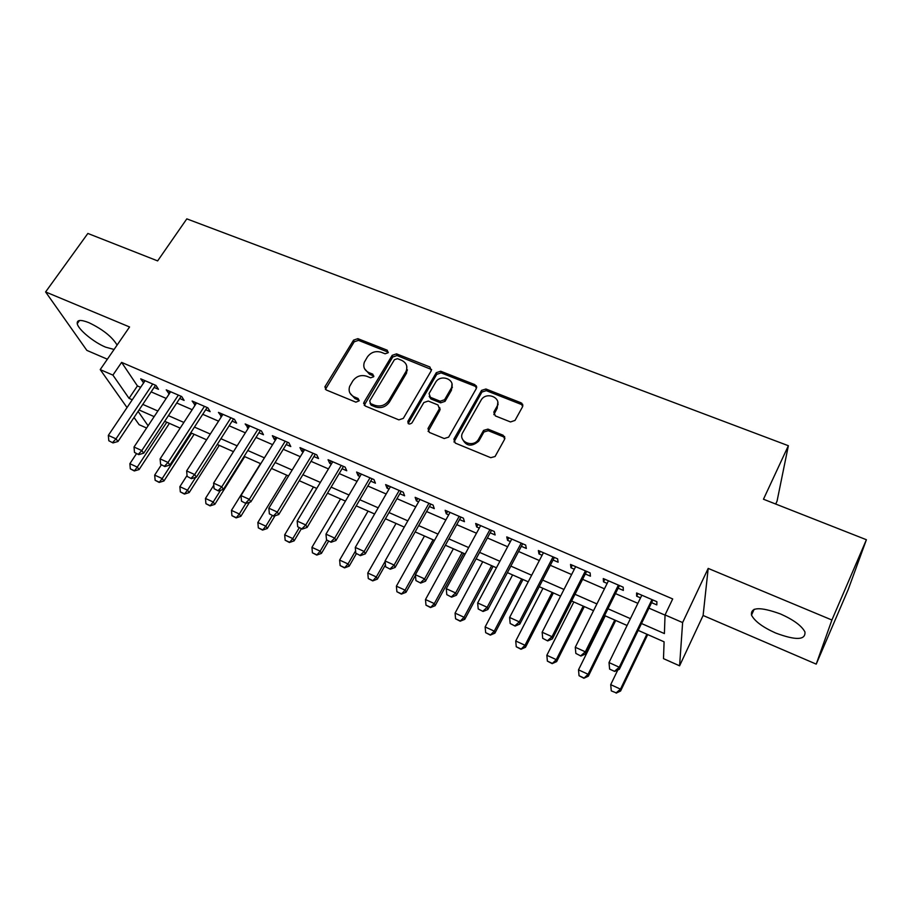 <?xml version="1.0" encoding="UTF-8"?>
<svg xmlns="http://www.w3.org/2000/svg" width="912" height="912" viewBox="0 0 912 912"><rect width="100%" height="100%" fill="white"/><g stroke="black" fill="none" stroke-linecap="round" stroke-linejoin="round"><path stroke-width="1.37" d="M388.113 352.773L387.247 350.208L357.869 338.66L353.571 340.108L324.877 386.848L326.302 389.994L355.885 402.169L359.1 400.858L358.108 398.487L354.255 396.902C349.741 394.622 348.202 391.111 349.672 386.357L352.784 380.965C356.387 376.143 361.038 374.57 366.749 376.257L370.591 377.807L373.646 376.77L372.791 374.171L368.95 372.62C364.401 370.386 362.873 366.909 364.355 362.189L367.388 356.957C370.945 352.203 375.562 350.641 381.25 352.283L385.081 353.788L388.113 352.773M388.341 352.226L358.484 340.358L354.198 341.806L325.413 389.401M359.237 400.391L354.893 398.51L354.255 396.902M373.897 376.132L369.542 374.273L368.95 372.62M780.478 613.958C760.163 606.628 750.496 607.016 751.499 615.121C754.737 621.277 762.774 627.251 775.633 633.019C795.925 640.566 805.695 640.201 804.943 631.925C801.648 625.746 793.486 619.761 780.478 613.958M117.101 345.078C112.153 336.836 102.771 329.369 88.954 322.688C80.666 319.439 76.768 319.77 77.246 323.692C78.261 329.54 93.731 342.274 105.564 347.141L114.08 349.467M510.492 421.948L515.018 420.421L522.587 406.706L521.071 402.819L485.948 389.002L481.559 390.382L453.902 439.139L455.316 443.107L490.724 457.687L495.068 456.513L504.644 439.219L503.139 435.241L487.954 429.107L483.577 430.396L478.367 439.584C472.804 448.43 457.311 441.226 462.829 432.425L481.205 399.958C486.404 391.077 502.261 397.803 496.846 406.661L493.859 411.996L495.33 415.895L510.492 421.948M866.4 539.722L848.206 589.54L816.229 664.13L831.904 620.012L866.4 539.722L763.469 499.229L788.367 445.717L186.812 218.869L157.639 260.9L87.86 233.449L45.6 291.943L129.561 326.975L100.217 369.599L112.906 375.106L121.604 362.383L672.703 598.945L665.053 614.939L682.621 622.565L679.588 665.817L663.491 658.635L664.096 641.82L638.172 630.374M831.904 620.012L708.191 568.404L682.621 622.565M431.262 370.717L429.928 366.989L396.538 353.867L392.194 355.327L364.013 402.226L365.245 406.022L398.875 419.873L403.332 418.369L431.262 370.717M440.678 371.218L474.924 384.67L476.349 388.478L448.658 437.122L444.212 438.535L429.358 432.425L428.002 428.503L439.356 408.815L437.988 404.962L428.275 401.041L423.841 402.545L411.962 422.917C409.26 424.787 407.903 424.262 407.869 421.333L436.278 372.7L440.678 371.218L441.123 372.883L475.3 386.335L474.924 384.67M45.6 291.943L86.845 350.379L107.377 359.214M154.117 387.418L158.483 389.299L155.975 385.423L140.722 378.833L143.629 382.88M179.698 398.487L184.11 400.391L181.716 396.538L166.223 389.846L169.176 393.938M205.69 409.727L210.148 411.654L207.868 407.835L192.124 401.029L195.134 405.167M232.093 421.15L236.596 423.1L234.43 419.303L218.447 412.395L221.502 416.567M258.928 432.767L263.465 434.728L261.436 430.966L245.18 423.943L248.303 428.161M286.197 444.554L290.78 446.549L288.876 442.81L272.357 435.685L274.341 439.436L275.538 439.949M313.899 456.547L318.539 458.554L316.772 454.86L299.98 447.61L301.838 451.326L303.206 451.919M342.068 468.734L346.754 470.763L345.124 467.104L328.058 459.728L329.768 463.41L331.341 464.094M370.705 481.126L375.448 483.178L373.954 479.552L356.603 472.051L358.177 475.699L359.944 476.463M399.821 493.723L404.609 495.797L403.275 492.206L385.628 484.591L387.053 488.194L389.025 489.049M429.427 506.536L434.272 508.622L433.086 505.077L415.142 497.336L416.419 500.905L418.608 501.851M459.545 519.555L464.436 521.675L463.41 518.176L445.159 510.298L446.276 513.821L448.681 514.858M490.177 532.813L495.125 534.956L494.27 531.502L475.688 523.477L476.645 526.954L479.279 528.094M521.333 546.299L526.338 548.454L525.654 545.045L506.753 536.894L507.551 540.326L510.412 541.568M553.048 560.014L558.11 562.202L557.597 558.839L538.365 550.54L538.981 553.926L542.093 555.271M585.31 573.967L590.429 576.19L590.11 572.884L570.536 564.425L570.969 567.766L574.332 569.225M618.154 588.183L623.329 590.417L623.192 587.168L603.265 578.561L603.516 581.845L607.141 583.418M121.604 362.383L137.427 385.924L140.642 387.326M151.141 391.875L166.212 398.43M176.734 403.001L192.17 409.705M202.738 414.299L218.561 421.162M229.151 425.767L245.362 432.812M255.998 437.429L272.608 444.646M283.279 449.285L300.31 456.684M311.003 461.324L328.457 468.905M339.196 473.567L357.071 481.342M367.844 486.016L386.175 493.985M396.982 498.682L415.769 506.844M426.611 511.552L445.877 519.92M456.741 524.639L476.497 533.224M487.396 537.955L507.653 546.755M518.575 551.498L539.345 560.527M550.312 565.292L571.607 574.537M582.608 579.314L604.451 588.81M615.475 593.598L637.887 603.334M648.934 608.133L665.053 615.133M651.59 602.65L656.822 604.907L656.891 601.715L636.599 592.96L636.656 596.186L640.543 597.873M775.713 504.04L777.058 501.11L788.367 445.717M451.189 389.31L452.409 387.19M708.191 568.404L703.106 615.475L816.229 664.13M703.106 615.475L679.588 665.817M146.604 428.024L139.114 424.684L134.03 417.479M641.489 623.512L664.392 633.566L665.053 614.939M112.906 375.106L129.048 398.35L132.274 399.764M142.785 404.381L157.867 411.016M168.412 415.644L183.871 422.438M194.45 427.09L210.296 434.044M220.909 438.706L237.143 445.843M247.79 450.517L264.423 457.835M275.105 462.521L292.159 470.022M302.887 474.73L320.363 482.414M331.113 487.133L349.034 495.011M359.818 499.742L378.184 507.813M389.002 512.567L407.835 520.843M418.688 525.608L437.988 534.09M448.875 538.878L468.677 547.576M479.598 552.376L499.89 561.29M510.845 566.101L531.662 575.255M542.64 580.078L563.992 589.46M575.005 594.293L596.904 603.915M607.951 608.771L630.42 618.644M127.03 407.573L100.217 369.599M138.1 411.38L148.097 425.767M627.08 625.484L604.599 615.554M593.541 610.664L571.619 600.985M560.595 596.117L539.22 586.678M528.23 581.822L507.391 572.622M496.424 567.777L476.11 558.805M465.177 553.983L445.375 545.228M434.477 540.417L415.154 531.89M404.29 527.09L385.445 518.768M374.615 513.98L356.239 505.864M345.443 501.098L327.511 493.187M316.749 488.433L299.261 480.704M288.534 475.973L271.468 468.437M260.775 463.718L244.131 456.365M233.472 451.657L217.227 444.475M206.602 439.789L190.756 432.79M180.166 428.116L164.696 421.287M154.151 416.624L139.057 409.955M137.427 385.924L129.048 398.35M143.298 382.732L144.746 380.578M168.686 393.722L170.134 391.533M194.473 404.871L195.909 402.671M220.67 416.214L222.106 413.98M247.289 427.728L248.714 425.471M274.341 439.436L275.766 437.144M301.838 451.326L303.24 449.012M329.768 463.41L331.181 461.073M358.177 475.699L359.567 473.339M387.053 488.194L388.444 485.8M416.419 500.905L417.787 498.476M446.276 513.821L447.644 511.37M476.645 526.954L478.002 524.48M507.551 540.326L508.885 537.818M538.981 553.926L540.314 551.384M570.969 567.766L572.291 565.189M603.516 581.845L604.827 579.234M636.656 596.186L637.944 593.541M364.538 368.71L369.542 374.273M349.969 393.129L354.893 398.51M431.638 369.588L397.073 355.555L392.741 357.014L364.207 405.304M397.472 358.678L394.429 359.704L369.702 400.938L370.58 403.594L374.684 405.281C380.486 407.026 385.206 405.43 388.808 400.516L406.045 371.412C407.915 366.407 406.421 362.702 401.554 360.286L397.472 358.678M370.044 403.275L371.173 405.202L370.58 403.594M406.786 366.328L406.57 373.076L389.378 402.124C385.776 407.037 381.068 408.622 375.265 406.889L371.173 405.202M476.691 387.452L475.3 386.335M439.744 407.584L439.812 410.423L428.093 431.433M441.123 372.883L436.734 374.365L408.177 423.544M429.187 396.367L430.92 398.954L440.61 402.842L445.045 401.348L451.429 390.279L451.007 388.626C456.593 379.666 440.393 373.316 435.526 382.481L429.05 393.596L430.441 397.324L440.154 401.223L444.6 399.718L451.007 388.626L451.429 390.279L451.964 384.18M497.792 402.545L497.177 408.28L493.848 414.652M462.293 438.729C466.066 446.344 471.55 447.154 478.743 441.157L478.777 438.934M504.986 438.148L503.458 436.825L488.296 430.692L483.941 431.98L479.153 440.507M522.907 405.794L521.345 404.449L486.301 390.655L481.924 392.035L453.959 442.001M136.504 453.64L129.869 463.706L137.267 467.104L166.782 422.199M134.018 470.558L130.325 468.848L134.326 470.957L137.267 467.104L139.103 469.532L169.404 423.362M129.869 463.706L130.325 468.848M134.326 470.957L139.103 469.532M108.813 440.747L112.974 442.924L108.813 440.747L108.334 435.377L145.076 380.726M152.703 384.009L115.995 438.854L117.99 441.499L112.974 442.924M155.564 385.252L117.99 441.499M108.334 435.377L115.995 438.854L112.632 442.48M161.299 464.926L154.675 475.106L162.199 478.561L191.588 433.166M158.893 482.026L155.143 480.293L159.19 482.425L162.199 478.561L163.955 480.966L194.131 434.283M154.675 475.106L155.143 480.293M159.19 482.425L163.955 480.966M187.051 475.483L179.869 486.677L187.507 490.189L195.704 477.341M184.156 493.666L180.337 491.91L184.441 494.065L187.507 490.189L189.183 492.571L219.245 445.375M179.869 486.677L180.337 491.91M184.441 494.065L189.183 492.571M213.784 485.252L205.462 498.442L213.214 501.999L220.567 490.291M209.806 505.499L205.93 503.709L210.079 505.886L213.214 501.999L214.81 504.359L244.735 456.627M205.462 498.442L205.93 503.709M210.079 505.886L214.81 504.359M260.501 463.592L231.454 510.378L239.332 514.003L245.852 503.447M235.866 517.503L231.933 515.69L236.117 517.891L239.332 514.003L240.836 516.329L249.5 502.295M231.454 510.378L231.933 515.69M236.117 517.891L240.836 516.329M134.497 452.443L138.704 454.643L134.497 452.443L134.018 447.028L170.624 391.75M178.364 395.09L141.805 450.562L143.708 453.184L138.704 454.643M181.146 396.298L143.708 453.184M134.018 447.028L141.805 450.562L138.385 454.21M160.603 464.322L164.855 466.556L160.603 464.322L160.113 458.873L196.57 402.956M204.436 406.353L168.025 462.464L169.849 465.052L164.855 466.556M207.127 407.516L169.849 465.052M160.113 458.873L168.025 462.464L164.548 466.123M187.131 476.406L191.44 478.663L187.131 476.406L186.641 470.911L222.938 414.344M230.93 417.787L194.678 474.559L196.411 477.124L191.44 478.663M233.529 418.916L196.411 477.124M186.641 470.911L194.678 474.559L191.144 478.23M214.092 488.684L218.447 490.964L214.092 488.684L213.59 483.143L249.728 425.904M257.845 429.415L221.764 486.848L223.406 489.391L218.447 490.964M260.353 430.498L223.406 489.391M213.59 483.143L221.764 486.848L218.173 490.542M286.767 475.186L257.857 522.508L265.859 526.19L272.346 515.508M262.337 529.712L258.335 527.866L262.576 530.089L265.859 526.19L267.284 528.493L274.991 515.793M257.857 522.508L258.335 527.866M262.576 530.089L267.284 528.493M241.498 501.167L245.909 503.47L241.498 501.167L240.996 495.569L276.952 437.657M285.205 441.226L249.307 499.343L250.857 501.851L245.909 503.47M287.611 442.263L250.857 501.851M240.996 495.569L249.307 499.343L245.647 503.048M313.443 486.974L284.681 534.831L292.809 538.57L299.261 527.774M289.229 542.104L285.16 540.235L289.446 542.492L292.809 538.57L294.143 540.85L301.382 528.732M284.681 534.831L285.16 540.235M289.446 542.492L294.143 540.85M269.359 513.844L273.828 516.181L269.359 513.844L268.858 508.212L304.619 449.605M313.01 453.23L277.305 512.042L278.753 514.528L273.828 516.181M315.313 454.222L278.753 514.528M268.858 508.212L277.305 512.042L273.577 515.77M340.541 498.932L311.938 547.36L320.192 551.156L326.656 540.166M316.555 554.701L312.428 552.809L316.76 555.077L320.192 551.156L321.434 553.402L328.628 541.147M311.938 547.36L312.428 552.809M316.76 555.077L321.434 553.402M363.968 402.944L363.603 403.549M406.364 372.438L407.413 369.85M297.688 526.748L302.214 529.108L297.688 526.748L297.175 521.071L332.743 461.757M341.27 465.439L305.771 524.97L307.116 527.421L302.214 529.108M343.471 466.385L307.116 527.421M297.175 521.071L305.771 524.97L301.986 528.709M368.072 511.096L339.629 560.082L348.031 563.947L355.589 550.848M344.326 567.503L340.13 565.577L344.519 567.88L348.031 563.947L349.171 566.158L356.318 553.755M339.629 560.082L340.13 565.577M344.519 567.88L349.171 566.158M326.507 539.87L331.079 542.252L326.507 539.87L325.983 534.136L361.334 474.103M370.01 477.842L334.715 538.103L335.969 540.52L331.079 542.252M372.096 478.743L335.969 540.52M325.983 534.136L334.715 538.103L330.862 541.853M475.494 386.414L476.258 385.696M396.047 523.454L367.775 573.021L376.314 576.943L385.126 561.404M372.552 580.522L368.288 578.55L372.723 580.887L376.314 576.943L377.363 579.131L385.434 564.859M367.775 573.021L368.288 578.55M372.723 580.887L377.363 579.131M440.188 409.203L439.618 409.75M355.805 553.208L360.434 555.636L355.805 553.208L355.281 547.428L390.416 486.655M399.228 490.462L364.173 551.464L365.302 553.846L360.434 555.636M401.2 491.317L365.302 553.846M355.281 547.428L364.173 551.464L360.24 555.237M424.468 536.005L396.389 586.165L405.076 590.155L433.086 539.813M401.234 593.746L396.902 591.751L401.394 594.1L405.076 590.155L406.011 592.31L415.462 575.312M396.389 586.165L396.902 591.751M401.394 594.1L406.011 592.31M498.134 404.597L497.371 405.509M385.616 566.785L390.302 569.236L385.616 566.785L385.081 560.96L419.976 499.423M428.948 503.299L394.121 565.052L395.147 567.412L390.302 569.236M430.806 504.097L395.147 567.412M385.081 560.96L394.121 565.052L390.131 568.849M453.367 548.762L425.482 599.537L434.306 603.584L462.133 552.638M430.407 607.198L425.995 605.169L430.544 607.552L434.306 603.584L435.138 605.705L463.706 553.333M425.482 599.537L425.995 605.169M430.544 607.552L435.138 605.705M522.428 405.156L522.736 404.369M521.881 403.275L521.413 404.483M415.94 580.602L420.694 583.076L415.94 580.602L415.405 574.708L450.049 512.407M459.169 516.34L424.604 578.892L425.516 581.206L420.694 583.076M460.902 517.093L425.516 581.206M415.405 574.708L424.604 578.892L420.535 582.688M482.744 561.735L455.065 613.126L464.037 617.253L491.648 565.668M460.058 620.867L455.578 618.803L460.184 621.209L464.037 617.253L464.755 619.328L493.107 566.318M455.065 613.126L455.578 618.803M460.184 621.209L464.755 619.328M446.8 594.647L451.611 597.155L446.8 594.647L446.253 588.707L480.635 525.608M489.915 529.621L455.624 592.96L456.41 595.24L451.611 597.155M491.522 530.317L456.41 595.24M446.253 588.707L455.624 592.96L451.474 596.779M478.207 608.954L483.075 611.485L478.207 608.954L477.66 602.957L511.757 539.049M521.197 543.13L487.179 607.278L487.852 609.524L483.075 611.485M522.679 543.769L487.852 609.524M477.66 602.957L487.179 607.278L482.961 611.12M510.173 623.5L515.109 626.077L510.173 623.5L509.614 617.458L543.427 552.729M553.037 556.867L519.316 621.859L519.851 624.059L515.109 626.077M554.371 557.449L519.851 624.059M509.614 617.458L519.316 621.859L515.018 625.712M512.601 574.925L485.138 626.943L494.258 631.138L521.653 578.926M490.223 634.775L485.663 632.666L490.325 635.105L494.258 631.138L494.874 633.179L522.998 579.508M485.138 626.943L485.663 632.666M490.325 635.105L494.874 633.179M542.959 588.331L515.736 640.999L525.004 645.263L552.17 592.401M520.9 648.911L516.26 646.779L520.98 649.241L525.004 645.263L525.494 647.269L553.39 592.937M515.736 640.999L516.26 646.779M520.98 649.241L525.494 647.269M573.842 601.966L546.847 655.295L556.286 659.638L583.201 606.104M552.102 663.298L547.382 661.12L552.17 663.628L556.286 659.638L556.651 661.599L584.296 606.583M546.847 655.295L547.382 661.12M552.17 663.628L556.651 661.599M542.708 638.32L547.713 640.919L542.708 638.32L542.15 632.221L575.643 566.637M585.424 570.855L552.022 636.701L552.421 638.856L547.713 640.919M586.633 571.379L552.421 638.856M542.15 632.221L552.022 636.701L547.645 640.566M605.249 615.839L578.504 669.841L588.103 674.264L614.768 620.046M583.851 677.935L579.052 675.724L583.885 678.254L588.103 674.264L588.343 676.18L615.725 620.468M578.504 669.841L579.052 675.724M583.885 678.254L588.343 676.18M575.848 653.414L580.921 656.047L575.848 653.414L575.278 647.258L608.452 580.796M618.404 585.094L585.333 651.818L585.595 653.927L580.921 656.047M619.453 585.55L585.595 653.927M575.278 647.258L585.333 651.818L580.864 655.694M611.291 690.886L616.147 692.824L611.291 690.886L610.709 684.65L620.491 689.141L646.882 634.216M616.147 692.824L620.491 689.141L620.593 691.011L647.702 634.581M617.8 670.001L610.709 684.65L611.268 690.578M616.17 693.131L620.593 691.011M609.615 669.112L614.722 671.449L609.615 669.112L609.011 662.557L641.831 595.217M651.966 599.594L619.248 667.208L619.362 669.271L614.722 671.449M652.878 599.982L619.362 669.271M609.592 668.77L609.011 662.557L619.248 667.208L614.699 671.107M387.794 351.895L387.247 350.208M358.735 400.094L358.108 398.487M373.373 375.824L372.791 374.171M325.846 387.885L325.151 386.255M354.198 341.806L353.571 340.108M358.484 340.358L357.869 338.66M364.629 403.834L364.013 402.226M392.741 357.014L392.194 355.327M397.073 355.555L396.538 353.867M430.396 368.665L429.928 366.989M375.265 406.889L374.684 405.281M389.378 402.124L388.808 400.516M406.171 373.817L405.646 372.153M439.812 410.423L439.356 408.815L439.812 410.423M408.439 422.837L407.915 421.253M436.734 374.365L436.278 372.7M430.92 398.954L430.441 397.324M440.61 402.842L440.154 401.223M445.045 401.348L444.6 399.718M494.201 413.615L493.859 411.996M497.177 408.28L496.846 406.661M483.793 432.22L483.428 430.635M488.296 430.692L487.954 429.107M503.458 436.825L503.139 435.241M454.336 440.713L453.902 439.139M481.855 392.16L481.49 390.507M486.301 390.655L485.948 389.002M521.345 404.449L521.071 402.819M476.691 386.813L475.551 386.369M504.678 436.586L503.299 436.027M751.499 615.121L754.144 609.296M77.246 323.692L79.492 320.511M325.561 388.466L324.877 386.848M364.435 404.198L363.831 402.591M406.57 373.076L406.045 371.412M408.394 422.917L407.869 421.333M478.743 441.157L478.367 439.584M483.941 431.98L483.577 430.396M481.924 392.035L481.559 390.382"/></g></svg>

